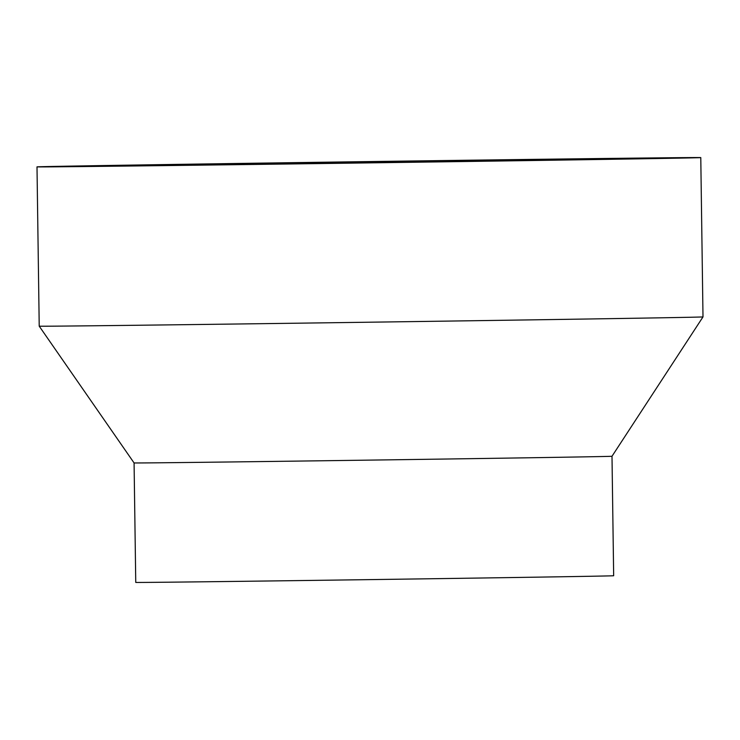 <?xml version="1.0" encoding="UTF-8"?>
<svg xmlns="http://www.w3.org/2000/svg" width="740" height="740" viewBox="0 0 740 740"><rect width="100%" height="100%" fill="white"/><g stroke="black" fill="none" stroke-linecap="round" stroke-linejoin="round"><path stroke-width="1.11" d="M117.05 165.547A271.645 0.536 179.2 0 1 420.709 160.987A271.645 0.536 179.2 0 1 640.507 158.443A271.645 0.536 179.2 0 1 368.899 162.763A271.645 0.536 179.2 0 1 97.273 166.028A271.645 0.536 179.2 0 1 117.05 165.547M61.161 166.287A331.918 0.647 179.2 0 1 432.206 160.71A331.918 0.647 179.2 0 1 700.78 157.602A331.918 0.647 179.2 0 1 368.899 162.883A331.918 0.647 179.2 0 1 37 166.87A331.918 0.647 179.2 0 1 61.161 166.287M700.78 157.602L703 316.905A331.918 0.647 179.2 0 1 371.119 322.187A331.918 0.647 179.2 0 1 39.229 326.174A331.918 0.647 179.2 0 1 39.22 326.174L37 166.87M703 316.905L611.999 456.266A238.983 0.472 179.2 0 1 373.043 460.067A238.983 0.472 179.2 0 1 134.079 462.944A238.983 0.472 179.2 0 1 134.079 462.935M611.999 456.266L613.663 575.748A238.983 0.472 179.2 0 1 374.718 579.549A238.983 0.472 179.2 0 1 135.753 582.417L134.079 462.944L39.229 326.174"/></g></svg>
